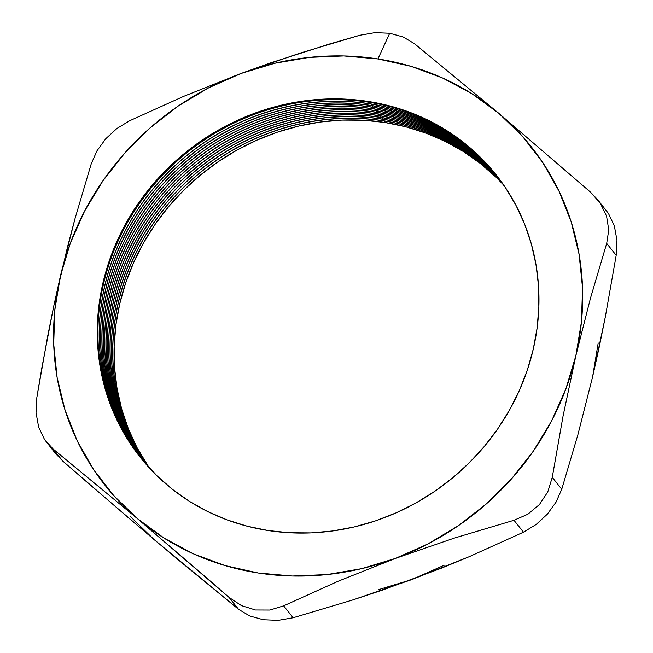 <?xml version="1.0" encoding="UTF-8"?>
<svg xmlns="http://www.w3.org/2000/svg" width="653" height="653" viewBox="0 0 653 653"><rect width="100%" height="100%" fill="white"/><g stroke="black" fill="none" stroke-linecap="round" stroke-linejoin="round"><path stroke-width="0.98" d="M368.692 102.227A227.179 210.486 141.5 0 1 496.133 174.841A227.179 210.486 -38.5 0 0 368.692 102.227L368.047 101.419A227.179 210.486 141.5 0 1 495.807 174.424A227.179 210.486 141.5 0 1 502.671 421.438A227.179 210.486 141.5 0 1 268.195 530.538A227.179 210.486 141.5 0 1 140.436 457.541A227.179 210.486 141.5 0 1 133.571 210.527A227.179 210.486 141.5 0 1 368.047 101.419L368.692 102.227A227.179 210.486 -38.5 0 0 134.363 211.099A227.179 210.486 -38.5 0 0 140.762 457.941A227.179 210.486 141.5 0 1 134.363 211.107A227.179 210.486 141.5 0 1 368.692 102.227M496.745 175.616A227.179 210.486 -38.5 0 0 369.941 103.794L370.047 102.448L369.941 103.794A227.179 210.486 141.5 0 1 496.745 175.616M370.047 103.925A227.179 210.486 141.5 0 1 496.794 175.681A227.179 210.486 -38.5 0 0 370.047 103.925L370.047 103.925A227.179 210.486 -38.5 0 0 136.028 212.307A227.179 210.486 -38.5 0 0 141.44 458.79A227.179 210.486 141.5 0 1 136.028 212.307A227.179 210.486 141.5 0 1 370.047 103.925M497.415 176.473A227.179 210.486 -38.5 0 0 371.296 105.492L371.402 104.137L371.296 105.492A227.179 210.486 141.5 0 1 497.415 176.473M371.402 105.623A227.179 210.486 141.5 0 1 497.464 176.539A227.179 210.486 -38.5 0 0 371.402 105.623L371.402 105.623A227.179 210.486 -38.5 0 0 137.693 213.515A227.179 210.486 -38.5 0 0 142.125 459.63A227.179 210.486 141.5 0 1 137.693 213.515A227.179 210.486 141.5 0 1 371.402 105.623M498.076 177.33A227.179 210.486 -38.5 0 0 372.651 107.19L372.749 105.835L372.651 107.19A227.179 210.486 141.5 0 1 498.076 177.33M372.749 107.321A227.179 210.486 141.5 0 1 498.125 177.396A227.179 210.486 -38.5 0 0 372.749 107.321L372.749 107.321A227.179 210.486 -38.5 0 0 139.367 214.731A227.179 210.486 -38.5 0 0 142.819 460.471A227.179 210.486 141.5 0 1 139.367 214.731A227.179 210.486 141.5 0 1 372.749 107.321M498.729 178.196A227.179 210.486 -38.5 0 0 373.998 108.888L374.104 107.533L373.998 108.888A227.179 210.486 141.5 0 1 498.729 178.196M374.104 109.018A227.179 210.486 141.5 0 1 498.778 178.261A227.179 210.486 -38.5 0 0 374.104 109.018L374.104 109.018A227.179 210.486 -38.5 0 0 141.032 215.939A227.179 210.486 -38.5 0 0 143.513 461.304A227.179 210.486 141.5 0 1 141.032 215.939A227.179 210.486 141.5 0 1 374.104 109.018M499.382 179.061A227.179 210.486 -38.5 0 0 375.353 110.586L375.451 109.231L375.353 110.586A227.179 210.486 141.5 0 1 499.382 179.061M375.451 110.716A227.179 210.486 141.5 0 1 499.431 179.126A227.179 210.486 -38.5 0 0 375.451 110.716L375.451 110.716A227.179 210.486 -38.5 0 0 142.705 217.147A227.179 210.486 -38.5 0 0 144.215 462.128A227.179 210.486 141.5 0 1 142.705 217.147A227.179 210.486 141.5 0 1 375.451 110.716M500.035 179.926A227.179 210.486 -38.5 0 0 376.699 112.283L376.805 110.928L376.699 112.283A227.179 210.486 141.5 0 1 500.035 179.926M376.805 112.414A227.179 210.486 141.5 0 1 500.084 179.991A227.179 210.486 -38.5 0 0 376.805 112.414L376.805 112.414A227.179 210.486 -38.5 0 0 144.378 218.363A227.179 210.486 -38.5 0 0 144.917 462.953A227.179 210.486 141.5 0 1 144.378 218.363A227.179 210.486 141.5 0 1 376.805 112.414M500.68 180.799A227.179 210.486 -38.5 0 0 378.054 113.981L378.16 112.626L378.054 113.981A227.179 210.486 141.5 0 1 500.68 180.799M378.16 114.104A227.179 210.486 141.5 0 1 500.72 180.873A227.179 210.486 -38.5 0 0 378.16 114.104L378.16 114.104A227.179 210.486 -38.5 0 0 146.052 219.571A227.179 210.486 -38.5 0 0 145.627 463.777A227.179 210.486 141.5 0 1 146.052 219.571A227.179 210.486 141.5 0 1 378.16 114.104M501.316 181.681A227.179 210.486 -38.5 0 0 379.409 115.671L379.507 114.324L379.409 115.671A227.179 210.486 141.5 0 1 501.316 181.681M379.507 115.801A227.179 210.486 141.5 0 1 501.365 181.746A227.179 210.486 -38.5 0 0 379.507 115.801L379.507 115.801A227.179 210.486 -38.5 0 0 147.725 220.787A227.179 210.486 -38.5 0 0 146.337 464.593A227.179 210.486 141.5 0 1 147.725 220.787A227.179 210.486 141.5 0 1 379.507 115.801M501.945 182.562A227.179 210.486 -38.5 0 0 380.756 117.369L380.862 116.014L380.756 117.369A227.179 210.486 141.5 0 1 501.945 182.562M380.862 117.499A227.179 210.486 141.5 0 1 501.994 182.628A227.179 210.486 -38.5 0 0 380.862 117.499L380.862 117.499A227.179 210.486 -38.5 0 0 149.398 222.004A227.179 210.486 -38.5 0 0 147.056 465.409A227.179 210.486 141.5 0 1 149.398 222.004A227.179 210.486 141.5 0 1 380.862 117.499M502.573 183.452A227.179 210.486 -38.5 0 0 382.111 119.066L382.209 117.711L382.111 119.066A227.179 210.486 141.5 0 1 502.573 183.452M382.209 119.197A227.179 210.486 141.5 0 1 502.622 183.517A227.179 210.486 -38.5 0 0 382.209 119.197L382.209 119.197A227.179 210.486 -38.5 0 0 151.072 223.212A227.179 210.486 -38.5 0 0 147.782 466.226A227.179 210.486 141.5 0 1 151.072 223.212A227.179 210.486 141.5 0 1 382.209 119.197M503.202 184.342A227.179 210.486 -38.5 0 0 383.458 120.764L383.564 119.409L383.458 120.764A227.179 210.486 141.5 0 1 503.202 184.342M383.564 120.895A227.179 210.486 141.5 0 1 503.251 184.407A227.179 210.486 -38.5 0 0 383.564 120.895L383.564 120.895A227.179 210.486 -38.5 0 0 152.753 224.428A227.179 210.486 -38.5 0 0 148.509 467.026A227.179 210.486 141.5 0 1 152.753 224.428A227.179 210.486 141.5 0 1 383.564 120.895M503.822 185.232A227.179 210.486 -38.5 0 0 384.813 122.462L384.919 121.107L384.813 122.462L405.66 126.755L425.821 133.073L445.109 141.35L463.336 151.52L480.33 163.47L495.921 177.094L503.822 185.232M403.301 37.05L414.467 43.686L403.301 37.05L389.719 33.246L403.301 37.05M598.205 342.964L592.597 376.854L599.217 347.078L605.331 316.885L616.187 255.331L616.963 240.206L614.334 225.856L608.449 213.449L614.334 225.856L616.963 240.206L616.187 255.331L606.694 243.414L608.751 229.962L606.58 216.176L600.27 203.189L597.683 199.663L590.361 192.031L498.778 113.296A272.154 252.156 141.5 0 0 377.932 58.95L389.719 33.246L374.855 32.65L359.868 35.246L329.896 43.89L270.481 62.933L241.063 73.471A272.154 252.156 141.5 0 1 377.932 58.95L389.719 33.246L374.855 32.65L359.868 35.246L300.094 53.097L241.063 73.471L183.893 96.269L129.531 120.813L116.96 128.445L105.794 138.697L97.003 150.802L91.257 163.756L75.03 218.567L67.504 246.989L53.766 306.037L47.604 336.491L36.821 397.669L36.037 412.72L38.641 427.062L44.518 439.502L53.146 449.052L137.465 518.67L205.834 577.195L229.048 597.405L238.541 609.314L154.222 539.705L85.853 481.171L62.639 460.969L53.146 449.052L137.465 518.67L164.238 538.211L193.647 553.948L225.179 565.62L258.31 573.016L292.454 576.019L327.047 574.567L361.484 568.698L395.179 558.495L454.268 538.105L513.984 520.278L523.477 532.187L469.058 556.756L440.865 568.396L382.495 590.075L352.857 599.927L293.14 617.754L283.647 605.845L338.066 581.268L395.179 558.495L427.56 544.153L458.063 525.902L486.167 504.051L511.405 478.992L533.33 451.141L551.581 420.981L565.825 389.025L575.84 355.812L590.467 298.233L606.694 243.414L616.187 255.331L605.331 316.885L592.597 376.854L577.881 434.776L561.751 489.252L552.258 477.335L563.041 416.149L575.84 355.812L581.439 321.921L582.541 287.932L579.113 254.417L571.22 221.955L558.992 191.109L542.651 162.393L522.465 136.306L498.778 113.296L414.467 43.686L498.778 113.296L472.005 93.754L442.603 78.017L411.064 66.345L377.932 58.95L343.788 55.946L309.196 57.399L274.758 63.268L241.063 73.471L208.682 87.812L178.179 106.064L150.076 127.906L124.837 152.973L102.913 180.824L84.67 210.984L70.418 242.94L60.403 276.154L54.803 310.044L53.701 344.033L57.129 377.548L65.022 410.002L77.25 440.857L93.591 469.572L113.777 495.651L137.465 518.67L229.048 597.405L241.471 605.625L255.462 609.984L269.909 610.041L283.647 605.845L338.066 581.268L395.179 558.495L454.268 538.105L513.984 520.278L527.828 514.246L539.435 504.54L547.785 491.889L552.258 477.335L563.041 416.149L575.84 355.812L590.467 298.233L606.694 243.414L608.751 229.962L606.58 216.176L600.27 203.189L590.361 192.031L498.778 113.296A272.154 252.156 141.5 0 1 575.84 355.812A272.154 252.156 141.5 0 1 395.179 558.495A272.154 252.156 141.5 0 1 137.465 518.67A272.154 252.156 141.5 0 1 60.403 276.154L53.766 306.037L41.98 367.043L36.821 397.669L36.037 412.72L38.641 427.062L44.518 439.502L55.325 453.337L62.639 460.969L55.162 453.133M378.25 589.732L411.945 579.538L352.857 599.927L293.14 617.754L278.178 620.35L263.281 619.754L249.732 615.959L238.541 609.314L176.253 558.184L131.677 520.588L62.639 460.969L53.146 449.052L46.82 442.661M141.391 458.724A227.179 210.486 141.5 0 1 135.906 212.217A227.179 210.486 141.5 0 1 369.941 103.794A227.179 210.486 -38.5 0 0 135.906 212.217A227.179 210.486 -38.5 0 0 141.391 458.724M142.076 459.565A227.179 210.486 141.5 0 1 137.571 213.425A227.179 210.486 141.5 0 1 371.296 105.492A227.179 210.486 -38.5 0 0 137.571 213.425A227.179 210.486 -38.5 0 0 142.076 459.565M142.762 460.406A227.179 210.486 141.5 0 1 139.236 214.633A227.179 210.486 141.5 0 1 372.651 107.19A227.179 210.486 -38.5 0 0 139.236 214.633A227.179 210.486 -38.5 0 0 142.762 460.406M143.456 461.238A227.179 210.486 141.5 0 1 140.909 215.849A227.179 210.486 141.5 0 1 373.998 108.888A227.179 210.486 -38.5 0 0 140.909 215.849A227.179 210.486 -38.5 0 0 143.456 461.238M144.158 462.071A227.179 210.486 141.5 0 1 142.574 217.057A227.179 210.486 141.5 0 1 375.353 110.586A227.179 210.486 -38.5 0 0 142.574 217.057A227.179 210.486 -38.5 0 0 144.158 462.071M144.86 462.895A227.179 210.486 141.5 0 1 144.248 218.265A227.179 210.486 141.5 0 1 376.699 112.283A227.179 210.486 -38.5 0 0 144.248 218.265A227.179 210.486 -38.5 0 0 144.86 462.895M145.57 463.72A227.179 210.486 141.5 0 1 145.921 219.481A227.179 210.486 141.5 0 1 378.054 113.981A227.179 210.486 -38.5 0 0 145.921 219.481A227.179 210.486 -38.5 0 0 145.57 463.72M146.28 464.536A227.179 210.486 141.5 0 1 147.594 220.698A227.179 210.486 141.5 0 1 379.409 115.671A227.179 210.486 -38.5 0 0 147.594 220.698A227.179 210.486 -38.5 0 0 146.28 464.536M146.998 465.352A227.179 210.486 141.5 0 1 149.268 221.906A227.179 210.486 141.5 0 1 380.756 117.369A227.179 210.486 -38.5 0 0 149.268 221.906A227.179 210.486 -38.5 0 0 146.998 465.352M147.725 466.16A227.179 210.486 141.5 0 1 150.949 223.122A227.179 210.486 141.5 0 1 382.111 119.066A227.179 210.486 -38.5 0 0 150.949 223.122A227.179 210.486 -38.5 0 0 147.725 466.16M148.451 466.968A227.179 210.486 141.5 0 1 152.622 224.338A227.179 210.486 141.5 0 1 383.458 120.764A227.179 210.486 -38.5 0 0 152.622 224.338A227.179 210.486 -38.5 0 0 148.451 466.968M368.047 101.419L388.894 105.713L409.064 112.03L428.352 120.315L446.579 130.478L463.565 142.427L479.155 156.051L493.195 171.217L505.544 187.778L516.09 205.564L524.734 224.42L531.387 244.165L535.982 264.587L538.48 285.516L538.856 306.73L537.109 328.043L533.248 349.233L527.322 370.104L519.38 390.453L509.495 410.084L497.766 428.809L484.314 446.448L469.254 462.83L452.741 477.8L434.939 491.211L416.002 502.932L396.126 512.85L375.499 520.882L354.318 526.93L332.793 530.954L311.122 532.905L289.516 532.766L268.195 530.538L247.348 526.253L227.179 519.935L207.891 511.65L189.664 501.488L172.678 489.53L157.087 475.906L143.048 460.749L130.698 444.187L120.152 426.393L111.508 407.537L104.855 387.8L100.26 367.37L97.762 346.449L97.387 325.235L99.134 303.923L102.994 282.733L108.92 261.861L116.871 241.512L126.747 221.881L138.477 203.156L151.929 185.517L166.988 169.135L183.501 154.165L201.312 140.754L220.241 129.033L240.116 119.107L260.743 111.083L281.925 105.035L303.449 101.011L325.121 99.06L346.727 99.199L368.047 101.419M130.543 516.694L154.222 539.705M592.597 376.854L577.881 434.776L561.751 489.252L556.038 502.141L547.271 514.238L536.105 524.514L523.477 532.187L469.058 556.756L411.945 579.538L444.318 565.188M149.186 467.768L136.91 447.436L128.274 428.58L121.621 408.843L117.026 388.413L114.52 367.484L114.144 346.27L115.899 324.965L119.752 303.776L125.686 282.904L133.628 262.555L143.513 242.924L155.234 224.191L168.694 206.552L183.746 190.17L200.259 175.208L218.069 161.797L237.006 150.068L256.882 140.15L277.509 132.126L298.682 126.07L320.215 122.046L341.886 120.095L363.484 120.234L384.813 122.462A227.179 210.486 -38.5 0 0 154.304 225.554A227.179 210.486 -38.5 0 0 149.186 467.768M60.403 276.154A272.154 252.156 141.5 0 1 241.063 73.471L183.893 96.269L129.531 120.813L116.96 128.445L105.794 138.697L97.003 150.802L91.257 163.756L75.03 218.567L60.403 276.154M249.732 615.959L263.281 619.754L278.178 620.35L293.14 617.754L283.647 605.845L269.909 610.041L255.462 609.984L241.471 605.625L229.048 597.405L238.541 609.314L249.732 615.959M513.984 520.278L523.477 532.187L536.105 524.514L547.271 514.238L556.038 502.141L561.751 489.252L552.258 477.335L547.785 491.889L539.435 504.54L527.828 514.246L513.984 520.278M608.449 213.449L597.683 199.663"/></g></svg>
